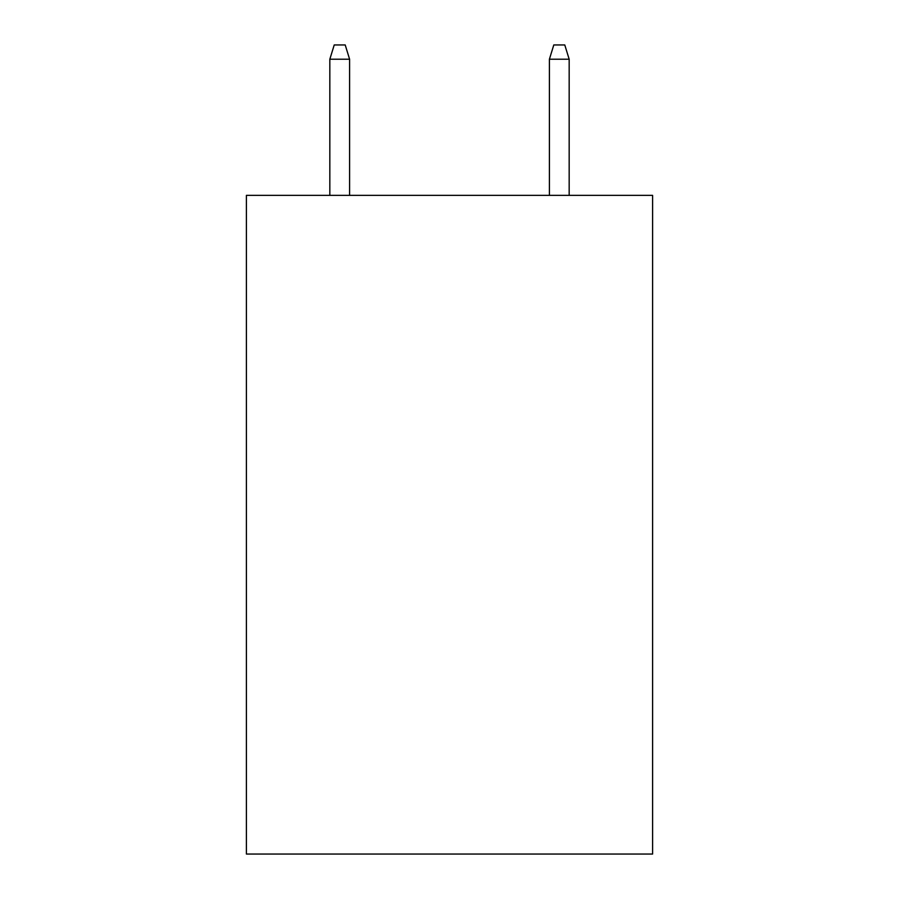 <?xml version="1.0" encoding="UTF-8"?>
<svg xmlns="http://www.w3.org/2000/svg" width="899" height="899" viewBox="0 0 899 899"><rect width="100%" height="100%" fill="white"/><g stroke="black" fill="none" stroke-linecap="round" stroke-linejoin="round"><path stroke-width="1.35" d="M652.595 195.353L652.595 854.05L246.405 854.05L246.405 195.353L652.595 195.353M349.599 195.353L349.599 59.222L329.832 59.222L329.832 195.353M329.832 59.222L334.226 44.95L345.205 44.95L349.599 59.222M549.401 59.222L553.795 44.95L564.774 44.95L569.168 59.222L549.401 59.222L549.401 195.353M569.168 59.222L569.168 195.353"/></g></svg>
